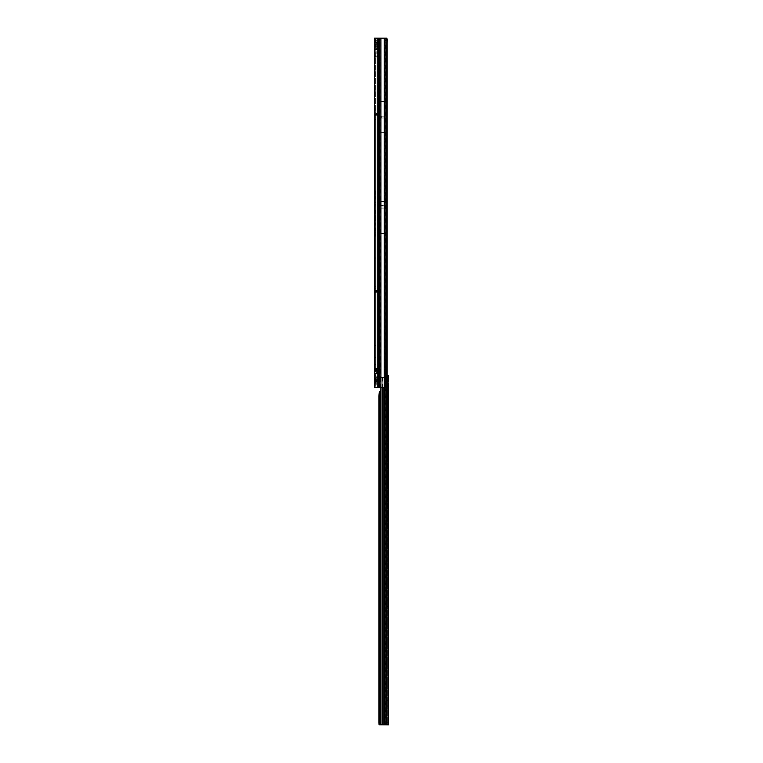 <?xml version="1.0" encoding="UTF-8"?>
<svg xmlns="http://www.w3.org/2000/svg" width="763" height="763" viewBox="0 0 763 763"><rect width="100%" height="100%" fill="white"/><g stroke="black" fill="none" stroke-linecap="round" stroke-linejoin="round"><path stroke-width="0.57" stroke-dasharray="3.81 2.86" d="M374.519 114.078L374.519 109.653L374.595 114.078L374.595 109.653L375.682 108.565L375.682 115.165L375.682 108.565M374.519 109.653L374.595 114.078L375.682 115.165M374.519 263.063L374.519 258.638L374.595 263.063L374.595 258.638L375.682 257.551L375.682 264.151L375.682 257.551M374.519 258.638L374.595 263.063L375.682 264.151M374.519 350.742L374.519 346.316L374.595 350.742L374.595 346.316L375.682 345.229L375.682 351.829L375.682 345.229M374.519 346.316L374.595 350.742L375.682 351.829M374.519 362.377L374.519 357.961L374.595 362.377L374.595 357.961L375.682 356.874L375.682 363.465L375.682 356.874M374.519 357.961L374.595 362.377L375.682 363.465M374.519 383.331L374.519 378.906L374.595 383.331L374.595 378.906L375.682 377.828L375.682 384.418L375.682 377.828M374.519 378.906L374.595 383.331L375.682 384.418M374.519 371.152L374.519 375.577L374.519 371.152L375.682 371.152L375.682 375.577L375.682 371.152M374.519 375.577L375.682 375.577M375.682 41.698L375.682 39.447A0.773 0.553 0 0 0 375.959 39.867L375.911 42.089A0.773 0.553 0 0 1 375.682 41.698L375.682 42.49L374.871 42.49A1.936 1.373 180 0 0 375.081 42.671L375.205 40.496A1.936 1.373 180 0 1 374.519 39.447L374.519 47.792L374.519 39.447M375.959 39.867L375.682 38.808A0.773 0.773 180 0 0 375.844 39.285L378.429 42.652L375.959 43.329L375.959 39.867L378.19 42.766M375.682 54.059L375.682 53.276M374.519 364.647L374.519 368.882L374.519 364.647L375.682 364.647L375.682 368.882L375.682 364.647M374.519 368.882L375.682 368.882M374.519 379.011L374.519 383.236L374.519 379.011L375.682 379.011L375.682 383.236L375.682 379.011M374.519 383.236L375.682 383.236M375.911 291.495L374.519 291.704L375.1 290.589A1.392 1.392 180 0 1 375.911 290.331L378.4 290.398L375.911 290.751L374.519 292.353L374.519 288.242L374.519 292.687L374.519 291.924L376.045 291.952L375.682 288.242L375.682 291.962L378.4 291.561L375.701 292.115L375.911 291.533L378.086 291.666L376.073 291.533M378.086 291.666L375.682 292.029M374.519 291.867L375.911 290.474L377.637 290.503L374.519 292.687M378.4 290.398L378.4 291.561M375.682 125.828L375.682 125.056M375.682 284.513L375.682 283.741M381.834 116.672L381.834 117.454L381.834 116.672M382.025 206.535L382.025 207.307L382.025 206.535M375.31 49.69A1.392 0.992 90 0 1 375.606 48.698L376.531 48.307L377.237 49.299L374.519 49.299L374.519 51.827L377.237 51.827L375.797 51.998L375.797 53.076L375.682 51.827L377.237 51.827L378.753 52.905C379.945 53.935 379.945 54.955 378.753 55.985L379.488 54.45L378.639 53.076L375.797 53.076L375.682 57.063L375.682 368.424L377.237 368.424L376.531 369.406L375.215 369.406L375.215 371.581A1.392 1.144 0 0 0 374.519 372.573L374.519 368.424L377.237 368.424L375.797 368.586L375.797 369.664L375.797 368.586M375.797 56.891L377.237 57.063L374.519 57.063L374.519 51.827A1.392 1.144 180 0 0 375.215 52.819L375.215 54.993A1.392 1.144 0 0 0 374.519 55.985M375.31 57.444A1.392 0.992 90 0 1 375.606 56.462L376.531 56.071L377.237 57.063L375.682 57.063L375.682 52.905M375.31 374.032A1.392 0.992 90 0 1 375.606 373.05L376.531 372.659L377.237 373.651L374.519 373.651L374.519 376.178L377.237 376.178L375.797 376.34L375.797 377.418L375.682 376.178L377.237 376.178L378.753 377.256C379.945 378.286 379.945 379.306 378.753 380.327L379.488 378.791L378.639 377.418L375.797 377.418L375.682 387.327L375.682 113.801L375.911 114.584L378.782 114.584L375.911 114.584L377.675 114.584L375.72 114.488L375.682 113.115L375.682 114.345L374.519 114.345L375.911 115.747L374.519 113.553L374.519 114.774L374.519 113.801L375.682 113.801L375.682 114.345L374.519 114.345L374.519 113.801L375.682 113.801L375.682 38.15L374.519 38.15L374.519 44.073L377.237 44.073L375.797 44.235L375.797 45.313L375.682 44.073L377.237 44.073L378.753 45.151C379.945 46.171 379.945 47.201 378.753 48.222L379.488 46.686L378.639 45.313L375.797 45.313L375.749 46.686L375.797 49.137L377.113 49.137L377.237 51.827L378.753 52.905C379.926 53.935 379.926 54.955 378.753 55.985L378.057 53.896L375.215 53.896A1.392 1.144 0 0 1 374.519 52.905M375.797 49.137L375.797 51.998M375.797 44.235L375.682 38.15L374.519 38.15L377.237 38.15L375.682 38.15L377.237 38.15L377.237 44.073L378.753 45.151C379.926 46.171 379.926 47.201 378.753 48.222L376.13 49.69L375.682 49.299L375.682 45.151M377.113 51.998L378.753 52.905L378.057 53.896L376.531 52.819L377.237 51.827L377.237 49.299L378.753 48.222L378.057 47.23L378.667 46.686L375.215 46.133L375.215 47.23A1.392 1.144 0 0 0 374.519 48.222M377.113 368.586L378.753 369.502C379.926 370.522 379.926 371.543 378.753 372.573L378.057 371.581L378.753 369.502L377.237 368.424L377.237 57.063L378.753 55.985L377.237 57.063L377.237 368.424L378.753 369.502C379.945 370.522 379.945 371.543 378.753 372.573L379.488 371.037L378.639 369.664L375.797 369.664L375.797 376.34M375.797 373.479L377.237 373.651L375.682 373.651L375.682 369.502M375.797 381.242L377.237 381.405L375.31 381.796A1.392 0.992 90 0 1 375.606 380.804L376.531 380.422L377.237 381.405L375.682 381.405L375.72 377.237A0.773 0.773 0 0 1 376.226 377.971L376.226 384.275L376.226 377.971M374.519 380.289L374.519 376.178A1.392 1.144 180 0 0 375.215 377.17L375.215 379.345A1.392 1.144 0 0 0 374.519 380.327L374.519 387.327L379.02 387.327M377.113 376.34L378.753 377.256L378.057 378.248L376.531 377.17L377.237 376.178L377.237 373.651L378.753 372.573L377.237 373.651L377.237 376.178L378.753 377.256C379.926 378.286 379.926 379.306 378.753 380.327L378.057 378.248L375.215 378.248A1.392 1.144 0 0 1 374.519 377.256M375.682 199.191L375.444 191.112L375.444 199.257M375.444 191.017L375.682 199.61L375.682 190.95M375.682 198.895L375.682 199.61M375.444 236.272L375.682 229.215L375.682 236.225M375.682 225.047L375.682 223.731L375.444 224.98M375.682 220.869L375.682 218.418L375.682 220.869M374.519 45.437A1.936 1.373 180 0 1 375.081 44.464L377.475 44.187L375.081 40.315L375.081 46.82A1.936 1.373 180 0 0 374.871 47.001A1.936 1.373 180 0 0 374.519 47.792M375.682 112.829L377.952 114.536L375.682 112.829M375.682 193.44L375.444 192.171L375.444 194.26M375.682 191.561L375.682 192.877L375.682 191.561M375.682 191.074L375.682 190.025L375.444 191.112M375.682 189.043L375.682 189.901L375.682 189.043M375.682 202.653L375.682 201.451L375.444 202.71M375.682 210.016L375.444 217.999L375.444 210.102M375.682 205.752L375.682 209.253L375.444 206.144M375.682 210.521L375.682 211.494L375.444 210.598M375.682 234.565L375.682 233.516L375.444 234.565M375.682 228.805L375.682 233.554L375.444 228.881M375.682 207.889L375.444 203.368L375.682 207.889M375.682 216.692L375.682 217.674L375.682 216.692M375.682 222.71L375.682 224.522L375.444 222.796M375.682 226.897L375.444 229.539L375.444 226.849M375.682 236.845L375.682 235.719L375.682 236.845M375.682 224.045L375.682 222.796M375.682 224.589L375.682 226.334L375.444 224.656M375.682 228.108L375.682 229.215M375.682 230.655L375.682 229.692L375.444 230.722M375.682 232.429L375.682 231.265L375.444 232.362M375.682 286.688L375.682 288.242L375.682 286.688L374.519 286.688L374.519 288.242L374.519 286.688L375.682 286.688M375.682 39.447L375.682 47.792A0.773 0.553 0 0 1 375.911 47.401L378.295 45.713A1.936 1.373 180 0 0 378.858 44.75A1.936 1.373 180 0 0 378.295 43.777L375.911 42.089M375.682 42.49L375.682 47.792M374.519 57.063L374.519 368.424A1.392 1.144 180 0 0 375.215 369.406M376.531 372.659L378.057 371.581L375.215 371.581L375.215 372.659A1.392 1.144 -0 0 0 374.519 373.651L374.519 372.573M374.519 117.922L374.519 114.774L375.682 114.774L375.682 117.922L374.519 117.922L375.682 117.922M374.786 115.165A1.392 1.392 0 0 0 375.911 115.747A1.392 1.392 0 0 1 374.786 115.165L375.72 114.488L374.786 115.165M375.911 115.747L378.782 115.747L375.911 115.747M377.637 290.503L375.911 290.541L374.519 291.924L375.682 291.962M378.982 233.497L378.982 201.222L378.982 233.497L384.924 233.497L384.934 201.222L385.067 233.497M387.108 42.804L384.924 42.804L385.067 201.222M387.108 382.673L384.924 382.673L384.924 387.327L377.237 387.327L377.237 381.405L377.237 387.327L386.593 387.327L384.924 387.327L385.992 387.327L386.288 377.532L385.105 377.561L386.164 376.312A2.327 1.65 -90.3 0 1 386.326 376.121M384.552 132.581L384.552 101.546L384.552 132.581L379.116 132.581L379.116 101.546L379.116 132.581M384.552 101.546L379.116 101.546M379.02 38.15L386.603 38.15L384.924 38.15L384.924 233.459L379.116 233.459L379.116 201.222L379.116 233.459M378.982 101.508L378.982 132.619L378.982 101.508L384.686 101.508L384.686 132.619L384.686 101.508M378.982 132.619L384.686 132.619M377.113 44.235L378.753 45.151L378.057 46.133L376.531 45.055L377.237 44.073L377.237 38.15L384.924 38.15L384.924 42.804L386.326 42.804M386.326 41.011L385.983 382.673L384.924 382.673L384.657 387.327L384.19 38.15L379.211 38.15M385.668 387.327L386.307 386.221L385.983 382.673L386.784 382.673M387.108 375.654L387.108 380.384M375.31 381.796L374.519 381.405A1.392 1.144 -0 0 1 375.215 380.422L375.606 380.804M375.682 194.136L375.682 196.101L375.444 194.193M375.682 197.913L375.682 196.406L375.444 197.922M380.909 38.15L380.909 381.119L380.375 381.119L380.375 383.245L380.174 381.119L379.43 387.327M380.909 381.119L380.909 387.327L379.774 387.327M380.365 387.327L379.211 387.327M380.174 381.119L380.174 38.15L380.375 381.119M380.909 387.327L384.657 387.327M384.19 387.327L384.19 378.019M386.784 384.628L385.725 384.514L385.172 378.019L384.724 38.15L385.868 38.15M386.326 378.019L384.724 378.019L384.724 38.15L384.19 38.15M385.172 40.639L386.326 40.639M384.819 38.15L385.973 38.15M375.682 220.373L375.444 218.495L375.444 220.526M375.682 222.901L375.444 224.112M375.682 223.425L375.444 224.37L375.444 223.435M375.682 228.776L375.444 228.175M375.682 229.32L375.682 228.204L375.444 229.053M375.444 213.516L375.444 214.117L375.444 213.516M375.682 202.195L375.444 202.91L375.682 202.195M375.682 192.543L375.444 191.704L375.682 192.543M375.444 194.222L375.444 193.401M386.383 384.8L387.375 385.124L386.593 387.327M387.184 383.379L387.375 385.124M387.222 386.336L386.307 386.221M377.113 381.242L378.639 380.165L375.682 380.327M376.531 369.406L378.057 370.484L375.215 370.484A1.392 1.144 0 0 1 374.519 369.502M377.113 373.479L378.639 372.401L375.682 372.573M386.307 39.266L385.658 38.15M374.519 44.073A1.392 1.144 180 0 0 375.215 45.055L375.215 46.133A1.392 1.144 0 0 1 374.519 45.151M376.531 48.307L378.057 47.23L375.215 47.23L375.215 48.307A1.392 1.144 -0 0 0 374.519 49.299M377.113 49.137L378.639 48.059L375.682 48.222M377.113 56.891L378.639 55.813L375.682 55.985M385.725 384.514L384.943 387.327M385.506 386.259L386.545 386.307M378.982 201.222L384.924 201.222L384.924 382.673L384.924 233.459M384.934 214.432L384.705 208.08L379.354 208.08L379.116 211.885M384.705 208.08L384.705 205.752L379.354 205.752L379.354 208.08M384.705 205.752L384.934 204.694M379.116 205.113L379.354 205.752M384.934 205.113L384.934 211.885M384.552 117.998L379.116 117.998M384.552 116.129L379.116 116.129M374.519 119.467L375.682 119.467L374.519 119.467M375.777 291.533L375.1 290.589M376.073 291.79L375.911 290.541M375.682 291.876L374.614 291.676M378.4 290.531L378.4 291.695M378.782 115.747L378.782 114.584L378.782 115.747M377.637 115.747L374.519 113.553L377.637 115.747M374.519 41.698A1.936 1.373 180 0 0 374.871 42.49L374.519 42.49M375.081 46.82L377.475 45.131A0.773 0.553 180 0 0 377.475 44.359L375.081 42.671M377.475 45.131L377.437 43.701L375.205 43.958A1.936 1.373 180 0 1 374.519 42.909M377.475 44.187L377.437 43.701M378.295 43.777L378.429 42.652L375.911 39.733A0.773 0.553 180 0 1 375.682 39.342M375.682 45.437A0.773 0.553 0 0 1 375.911 45.046L375.959 43.329A0.773 0.553 0 0 1 375.682 42.909M375.911 47.401L375.911 45.046L378.295 44.769A1.631 1.288 83.5 0 0 378.19 43.071M375.682 47.001L374.519 47.001M375.081 40.315A1.936 1.373 -0 0 1 374.519 39.342M374.519 379.125L374.519 379.764L374.557 379.058L375.682 378.934M374.519 382.377L375.606 382.463L374.519 382.377L374.519 383.112L374.519 382.377M374.757 382.749L374.891 381.576L374.747 382.73L375.606 382.463L375.682 383.284L375.682 381.424L375.682 382.845L375.596 382.177L374.557 382.644L375.606 382.683L374.595 382.54L375.587 382.683L374.919 382.73L374.919 381.576L375.682 381.366L375.596 382.177L374.919 381.576L374.891 382.749L374.557 381.557L374.767 382.749M374.948 381.901L374.948 379.535L374.948 381.881L375.053 380.651L376.226 380.67L376.226 380.088L375.053 380.136L376.226 380.088L375.053 380.136L376.226 380.088L376.226 380.67L375.053 380.651L374.948 381.881M376.226 379.373L375.053 379.421L376.226 379.373L375.053 379.421L375.053 380.651L374.948 379.564M375.682 385L375.682 377.237L375.72 385A0.773 0.773 0 0 0 376.226 384.275M376.226 381.958L376.226 380.899L376.226 382.034L375.053 381.939L376.226 381.958M374.519 383.102L375.682 383.284M374.519 379.764L375.682 379.612L375.682 381.366L375.682 379.087L375.606 380.851L375.606 379.373L374.595 379.249L375.682 379.087L375.606 379.688L374.519 379.764M376.226 382.597L375.053 382.349L376.226 382.597M376.226 380.088L376.226 379.545L376.226 380.088M376.226 382.11L375.053 382.072L376.226 382.12M376.226 382.368L374.948 382.635L376.226 382.368M374.767 381.481L375.682 381.424L374.595 381.443L374.728 382.721M374.595 381.471L374.595 380.851L375.682 380.89L374.595 380.851L374.595 381.443M388.033 379.898L387.203 379.907A1.936 1.373 89.7 0 0 387.194 379.907A1.936 1.373 89.7 0 0 387.184 379.907A1.936 1.373 89.7 0 0 385.82 381.843A1.936 1.373 89.7 0 0 387.194 383.779A1.936 1.373 89.7 0 0 387.203 383.779L388.033 383.779M387.318 408.453L387.318 401.853L387.318 408.453L388.405 407.366L388.405 402.94L388.481 407.366M387.318 482.941L387.318 476.35L387.318 482.941L388.405 481.854L388.405 477.438L388.481 481.854M387.318 607.09L387.318 600.5L387.318 607.09L388.405 606.003L388.405 601.587L388.481 606.003M387.318 706.414L387.318 699.814L387.318 706.414L388.405 705.327L388.405 700.901L388.481 705.327M387.594 375.634L387.337 380.041L387.261 375.634L388.224 375.634M380.851 387.766L380.117 385.525L380.279 378.143L380.851 377.551L380.851 387.766L379.106 387.261L379.182 377.561L382.225 377.542L382.225 387.327M380.851 387.327L380.851 377.542L385.363 377.342M387.318 699.814L388.481 700.901M387.318 600.5L388.481 601.587M387.318 476.35L388.481 477.438M387.318 401.853L388.481 402.94M387.318 724.182L388.481 724.182L388.481 722.733L387.318 722.733L387.318 724.85M388.481 722.733L388.481 377.838L387.528 377.838L387.499 380.041M387.318 722.733L387.318 380.26M387.709 375.644L387.528 377.838M388.481 375.634L388.481 377.838M388.481 383.655L387.318 383.503M387.203 724.812L387.318 383.655L387.318 724.812M386.393 377.141L385.573 377.151L385.573 724.802M382.225 377.542L385.964 377.551L384.819 377.551L384.819 724.783M380.89 388.014L380.89 389.998A0.773 0.773 -0 0 1 380.851 390.255L380.851 724.783M380.851 390.246L380.46 392.163L379.297 392.163M379.697 387.242L380.556 387.251M378.887 396.197L380.05 396.197L380.46 392.163L380.46 724.783M380.05 396.197L380.317 685.613L380.05 722.485L378.887 722.485M380.251 724.802L380.05 722.485M382.444 377.542L382.444 387.327M382.835 377.542L382.835 387.327M374.519 292.553L377.437 290.512L374.519 292.534M374.519 114.774L375.682 114.774M386.574 42.804L386.574 382.673M384.924 201.222L379.116 201.222M378.753 380.327L377.237 381.405L378.753 380.327M385.449 382.673L385.449 42.804M378.477 38.15L378.477 387.327M377.237 38.15L377.237 387.327M385.162 40.344L386.307 40.344M385.029 39.161L386.173 39.161M376.531 380.422L378.057 379.345L375.215 379.345L375.215 380.422M376.531 377.17L375.215 377.17M376.531 45.055L375.215 45.055M376.531 56.071L378.057 54.993L375.215 54.993L375.606 56.462M376.531 52.819L375.215 52.819M378.982 201.356L385.067 201.356M378.982 205.295L385.067 205.295M378.982 205.829L385.067 205.829M378.982 208.07L385.067 208.07M378.982 208.165L385.067 208.165M384.934 201.747L379.116 201.747M378.982 116.052L384.686 116.052M378.982 116.148L384.686 116.148M378.982 117.988L384.686 117.988M378.982 118.074L384.686 118.074M374.519 290.999L375.682 290.999M374.519 288.242L375.682 288.242L374.519 288.242M374.519 291.38L375.682 291.38M378.114 290.589L378.114 291.743M377.618 290.331L377.618 291.495M378.009 115.747L378.009 114.584L378.009 115.747M375.844 113.21L375.844 114.44L377.609 114.44L375.844 113.21L377.609 114.44L375.844 114.44L375.844 113.21M377.475 44.359L377.475 43.415M375.205 40.496L377.437 43.396M378.295 45.713L378.858 44.75M375.682 44.187L374.519 44.187M375.682 44.397L374.519 44.397M375.682 45.58L374.519 45.58M375.682 45.713L374.519 45.713M374.519 382.54L375.606 382.816L374.519 382.54M376.226 382.034L375.053 382.015L376.226 382.034M376.226 380.899L374.948 380.823L376.226 380.899M376.226 379.545L375.053 379.554L376.226 379.545M376.226 381.71L374.948 381.834L376.226 381.71M375.606 382.683L374.891 382.749L375.596 382.702M385.143 724.793L385.143 377.532L386.25 377.561L386.288 386.803M388.481 376.369L387.652 376.369M388.481 375.673L387.709 375.673M386.393 386.603L386.393 379.03M384.438 724.783L384.438 387.327M383.055 377.542L383.055 387.327M379.297 387.251L380.46 387.251L380.46 377.551L379.297 377.551L379.297 387.251M379.116 378.133L380.279 378.143M379.182 377.561L380.346 377.561M378.963 384.848L380.117 384.848M378.953 385.048L380.117 385.048M378.953 385.525L380.117 385.525M379.106 387.261L380.27 387.261L379.106 387.261M379.144 394.69L380.308 394.69M379.097 395.024L380.251 395.024M378.992 395.034L380.155 395.034M378.887 502.502L380.05 502.502M379.135 503.275L380.117 503.275L379.135 503.275M379.125 503.265L380.289 503.265L379.125 503.265M379.163 503.647L380.317 503.647M379.163 685.603L380.317 685.613M379.125 685.994L380.289 685.994M378.953 686.013L380.117 686.013M378.887 686.786L380.05 686.786M374.519 292.353L375.682 292.353M375.682 293.412L377.943 291.714M377.695 44.75L377.513 43.367L374.919 39.991M374.948 382.635L376.226 382.788M376.226 382.063L375.053 382.015L376.226 382.063M387.184 379.907L388.005 379.898"/><path stroke-width="1.14" d="M374.519 49.299L374.519 44.073M378.477 387.327L374.519 387.327L374.519 38.15L378.477 38.15L378.477 387.327L379.02 387.327L379.02 38.15L378.477 38.15M386.326 42.804L387.108 42.804L387.108 375.654M386.784 382.673L387.184 383.379M387.108 380.384L387.108 382.673M386.383 40.677L385.658 38.15L386.603 38.15L387.213 39.142L387.375 40.353L386.326 41.011M380.909 387.327L385.992 387.327L386.784 384.628L385.973 38.15L380.909 38.15L380.909 387.327L379.02 387.327M379.02 38.15L380.909 38.15M384.19 387.327L384.19 378.019L385.868 378.019L385.868 38.15M386.326 378.019L385.668 387.327M387.108 42.804L387.375 40.353M386.307 39.266L387.213 39.142M375.215 56.071A1.392 1.144 -0 0 0 374.519 57.063M388.014 383.779A1.936 1.373 89.7 0 0 388.033 383.779L388.033 379.898A1.936 1.373 89.7 0 0 388.005 379.898A1.936 1.373 89.7 0 0 386.65 381.843A1.936 1.373 89.7 0 0 388.014 383.779L388.481 724.85L379.097 724.793L384.438 724.774L384.438 387.327M386.288 377.532L386.984 376.312A2.327 1.65 89.7 0 1 388.033 375.634L387.261 375.634M387.89 375.634L388.481 375.634L388.481 380.041L387.337 380.041L387.318 383.503M380.251 724.802L379.097 724.793L378.887 722.485L378.887 396.197L379.297 392.163L380.851 390.246A0.773 0.773 -0 0 0 380.89 389.988L380.89 388.014A0.773 0.773 -0 0 0 380.851 387.766L379.697 387.242M388.033 724.802L384.438 724.774M388.481 724.182L388.481 383.655L387.318 383.655M388.033 375.634L388.033 379.898A1.936 1.373 89.7 0 0 388.014 379.898L387.203 379.907M386.326 376.121A2.327 1.65 -90.3 0 1 387.203 375.644M386.393 379.03L386.393 377.141L385.573 377.151M380.89 388.024A0.773 0.773 -0 0 0 380.851 387.766L380.851 387.327M382.444 387.327L382.444 724.774M382.835 387.327L382.835 724.774M377.237 387.327L377.237 38.15M379.211 387.327L379.211 38.15M384.19 378.019L384.19 38.15M382.225 387.327L382.225 724.774M380.851 390.246L380.851 724.774M385.964 387.327L385.964 724.783M386.288 386.803L386.288 724.793M386.984 376.312L386.326 376.312M386.393 724.793L386.393 386.603M383.055 387.327L383.055 724.774M379.297 392.163L379.297 724.783M374.919 39.991L374.519 38.808M388.481 724.85L387.318 724.85"/></g></svg>
